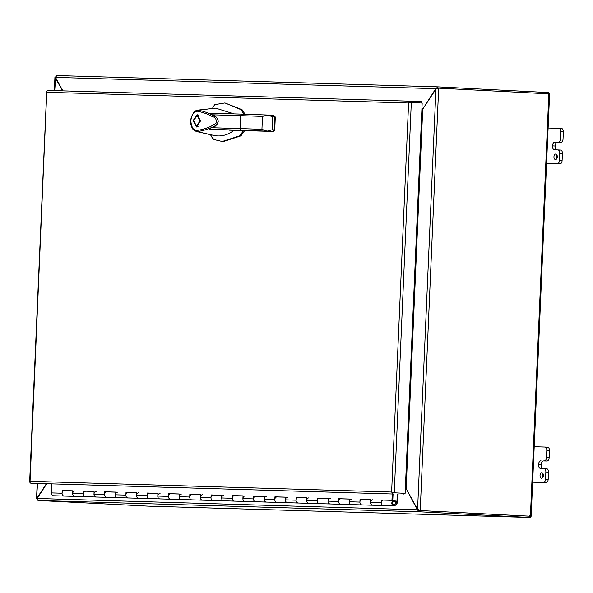 <?xml version="1.0" encoding="UTF-8"?>
<svg xmlns="http://www.w3.org/2000/svg" width="593" height="593" viewBox="0 0 593 593"><rect width="100%" height="100%" fill="white"/><g stroke="black" fill="none" stroke-linecap="round" stroke-linejoin="round"><path stroke-width="0.89" d="M246.102 130.564A1.06 0.852 -88.3 0 0 246.117 130.564L229.38 130.163A1.06 0.852 -88.3 0 1 229.365 130.163L229.402 130.163A1.06 0.852 -88.3 0 1 229.38 130.163L270.349 131.372M200.538 120.905L196.491 126.991L193.088 120.683L197.128 114.605L200.538 120.905M196.387 126.094L197.387 126.858M199.011 115.591L197.084 115.487L200.004 120.89L196.535 126.109L193.622 120.705L197.084 115.487M234.035 113.886L215.719 108.148L197.854 110.113C204.259 111.217 210.5 113.686 216.564 117.525C218.765 120.149 218.669 122.707 216.282 125.212C209.855 128.725 203.414 130.838 196.95 131.557L214.607 135.589C220.033 136.568 225.399 135.567 230.692 132.595L234.161 130.252M224.843 130.03L209.492 129.289C209.299 128.814 210.004 128.296 211.605 127.732C214.71 127.369 216.912 125.264 218.224 121.409C217.238 117.525 215.222 115.324 212.19 114.805C210.626 114.138 209.966 113.597 210.204 113.181L241.833 114.123M270.282 131.372A1.06 0.623 -87.9 0 1 270.275 131.372L272.891 131.446L274.314 129.904L272.12 129.793L267.095 131.149L241.173 130.23L240.032 128.577L240.595 115.65L241.877 114.123L210.204 113.181M196.935 131.55L192.933 129.267C189.33 123.655 189.901 117.644 194.652 111.232L197.832 110.113L196.995 111.128L202.265 112.359C206.312 113.878 204.363 112.529 212.502 116.688C215.607 117.288 216.756 119.512 215.956 123.351L210.76 126.435C205.037 128.829 200.175 130.171 196.187 130.46L196.95 131.557M207.839 109.045L197.832 110.113M214.607 135.589L196.179 131.453L193.133 129.422L192.94 128.592L193.133 129.422L192.94 128.592L196.187 130.46M210.352 134.648L213.754 139.496L222.227 141.497L239.809 135.797L243.582 130.49M243.931 114.19L240.951 109.646L224.947 102.945L214.644 104.642L212.324 108.556M212.19 114.805L240.595 115.65A131.142 1.371 2.5 0 1 262.499 116.413L267.799 115.035L241.855 114.123L267.799 115.035L272.684 116.865L274.878 116.977L273.566 115.331L267.799 115.035L273.566 115.331M196.995 111.128L194.46 112.025C190.36 116.954 189.856 122.477 192.94 128.592M194.86 111.121L194.46 112.025M212.279 137.821L213.754 139.496M245.05 114.227L242.085 109.705L224.947 102.945M222.227 141.497L223.361 141.557L240.943 135.849L244.724 130.527M246.117 130.564L270.275 131.372A1.06 0.623 -87.9 0 1 270.267 131.372L272.862 131.446L267.095 131.149L261.936 129.341A131.142 1.371 -177.5 0 0 240.032 128.577L211.605 127.732M198.01 114.827L196.935 115.487M196.535 126.109L198.462 126.198M394.078 501.478A1.66 1.327 -88.3 0 1 393.93 504.799A1.66 1.327 -88.3 0 1 394.078 501.478M360.855 499.958L360.885 499.395L370.669 499.684L370.551 502.39A2.728 2.179 91.7 0 0 372.612 505.229A2.728 2.179 91.7 0 0 372.649 505.229A2.728 2.179 91.7 0 0 372.686 505.229M382.144 500.351L382.455 500.359A2.728 2.179 -88.3 0 1 383.449 500.099A2.728 2.179 91.7 0 0 381.188 502.708A2.728 2.179 91.7 0 0 383.286 505.54A2.728 2.179 -88.3 0 1 383.248 505.54A2.728 2.179 -88.3 0 1 381.188 502.708L381.306 499.988L391.951 500.299L392.21 494.206M339.581 499.328L339.611 498.765L349.396 499.054L349.277 501.76A2.728 2.179 91.7 0 0 351.338 504.591A2.728 2.179 91.7 0 0 351.375 504.599A2.728 2.179 91.7 0 0 351.412 504.599M360.87 499.721L361.181 499.729A2.728 2.179 -88.3 0 1 362.175 499.462A2.728 2.179 91.7 0 0 359.914 502.078A2.728 2.179 91.7 0 0 362.012 504.91A2.728 2.179 -88.3 0 1 361.975 504.91A2.728 2.179 -88.3 0 1 359.914 502.078L360.033 499.35L370.669 499.669M318.308 498.698L318.33 498.135L328.122 498.424L328.003 501.129A2.728 2.179 91.7 0 0 330.056 503.961A2.728 2.179 91.7 0 0 330.101 503.961A2.728 2.179 91.7 0 0 330.138 503.961M339.596 499.084L339.908 499.098A2.728 2.179 -88.3 0 1 340.901 498.832A2.728 2.179 91.7 0 0 338.64 501.441A2.728 2.179 91.7 0 0 340.738 504.28A2.728 2.179 -88.3 0 1 340.701 504.28A2.728 2.179 -88.3 0 1 338.64 501.441L338.759 498.72L349.396 499.039M297.034 498.068L297.056 497.505L306.848 497.794L306.729 500.499A2.728 2.179 91.7 0 0 308.783 503.331A2.728 2.179 91.7 0 0 308.82 503.331A2.728 2.179 91.7 0 0 308.864 503.331M318.322 498.454L318.634 498.461A2.728 2.179 -88.3 0 1 319.62 498.202A2.728 2.179 91.7 0 0 317.366 500.811A2.728 2.179 91.7 0 0 319.464 503.65A2.728 2.179 -88.3 0 1 319.419 503.65A2.728 2.179 -88.3 0 1 317.366 500.811L317.485 498.09L328.122 498.409M275.76 497.431L275.782 496.867L285.574 497.164L285.455 499.862A2.728 2.179 91.7 0 0 287.509 502.701A2.728 2.179 91.7 0 0 287.546 502.701A2.728 2.179 91.7 0 0 287.583 502.701M297.041 497.823L297.352 497.831A2.728 2.179 -88.3 0 1 298.346 497.571A2.728 2.179 91.7 0 0 296.092 500.181A2.728 2.179 91.7 0 0 298.183 503.012A2.728 2.179 -88.3 0 1 298.146 503.012A2.728 2.179 -88.3 0 1 296.092 500.181L296.211 497.46L306.848 497.772M254.486 496.801L254.508 496.237L264.293 496.526L264.174 499.232A2.728 2.179 91.7 0 0 266.235 502.063A2.728 2.179 91.7 0 0 266.272 502.071A2.728 2.179 91.7 0 0 266.309 502.071M275.767 497.193L276.079 497.201A2.728 2.179 -88.3 0 1 277.072 496.934A2.728 2.179 91.7 0 0 274.811 499.551A2.728 2.179 91.7 0 0 276.909 502.382A2.728 2.179 -88.3 0 1 276.872 502.382A2.728 2.179 -88.3 0 1 274.811 499.551L274.937 496.823L285.574 497.142M233.205 496.171L233.234 495.607L243.019 495.896L242.9 498.602A2.728 2.179 91.7 0 0 244.961 501.433A2.728 2.179 91.7 0 0 244.998 501.433A2.728 2.179 91.7 0 0 245.035 501.433M254.493 496.556L254.805 496.571A2.728 2.179 -88.3 0 1 255.798 496.304A2.728 2.179 91.7 0 0 253.537 498.913A2.728 2.179 91.7 0 0 255.635 501.752A2.728 2.179 -88.3 0 1 255.598 501.752A2.728 2.179 -88.3 0 1 253.537 498.913L253.656 496.193L264.293 496.511M211.931 495.54L211.96 494.977L211.108 494.933L221.745 495.244L221.626 497.972A2.728 2.179 91.7 0 0 223.687 500.803A2.728 2.179 91.7 0 0 223.724 500.803A2.728 2.179 91.7 0 0 223.761 500.803M233.219 495.926L233.531 495.933A2.728 2.179 -88.3 0 1 234.524 495.674A2.728 2.179 91.7 0 0 232.263 498.283A2.728 2.179 91.7 0 0 234.361 501.122A2.728 2.179 -88.3 0 1 234.324 501.122A2.728 2.179 -88.3 0 1 232.263 498.283L232.382 495.563L243.019 495.881M190.657 494.91L190.679 494.34L189.834 494.295L200.471 494.614L200.352 497.334A2.728 2.179 91.7 0 0 202.406 500.173A2.728 2.179 91.7 0 0 202.45 500.173A2.728 2.179 91.7 0 0 202.487 500.173M211.946 495.296L212.257 495.303A2.728 2.179 -88.3 0 1 213.243 495.044A2.728 2.179 91.7 0 0 210.989 497.653A2.728 2.179 91.7 0 0 213.087 500.492A2.728 2.179 -88.3 0 1 213.043 500.485A2.728 2.179 -88.3 0 1 210.989 497.653L211.108 494.933M169.383 494.273L169.405 493.71L168.56 493.665L179.197 493.984L179.079 496.704A2.728 2.179 91.7 0 0 181.132 499.536A2.728 2.179 91.7 0 0 181.169 499.543A2.728 2.179 91.7 0 0 181.206 499.543M190.664 494.666L190.983 494.673A2.728 2.179 -88.3 0 1 191.969 494.406A2.728 2.179 91.7 0 0 189.716 497.023A2.728 2.179 91.7 0 0 191.806 499.855A2.728 2.179 -88.3 0 1 191.769 499.855A2.728 2.179 -88.3 0 1 189.716 497.023L189.834 494.295M148.109 493.643L148.131 493.079L147.279 493.035L157.923 493.354L157.797 496.074A2.728 2.179 91.7 0 0 159.858 498.906A2.728 2.179 91.7 0 0 159.895 498.906A2.728 2.179 91.7 0 0 159.932 498.913M169.39 494.036L169.702 494.043A2.728 2.179 -88.3 0 1 170.695 493.776A2.728 2.179 91.7 0 0 168.442 496.393A2.728 2.179 91.7 0 0 170.532 499.224A2.728 2.179 -88.3 0 1 170.495 499.224A2.728 2.179 -88.3 0 1 168.442 496.393L168.56 493.665M126.828 493.013L126.858 492.449L126.005 492.405L136.642 492.716L136.523 495.444A2.728 2.179 91.7 0 0 138.584 498.276A2.728 2.179 91.7 0 0 138.621 498.276A2.728 2.179 91.7 0 0 138.658 498.276M148.117 493.398L148.428 493.413A2.728 2.179 -88.3 0 1 149.421 493.146A2.728 2.179 91.7 0 0 147.16 495.755A2.728 2.179 91.7 0 0 149.258 498.594A2.728 2.179 -88.3 0 1 149.221 498.594A2.728 2.179 -88.3 0 1 147.16 495.755L147.279 493.035M105.554 492.383L105.584 491.812L104.731 491.775L115.368 492.086L115.25 494.807A2.728 2.179 91.7 0 0 117.31 497.646A2.728 2.179 91.7 0 0 117.347 497.646A2.728 2.179 91.7 0 0 117.384 497.646M126.843 492.768L127.154 492.776A2.728 2.179 -88.3 0 1 128.147 492.516A2.728 2.179 91.7 0 0 125.886 495.125A2.728 2.179 91.7 0 0 127.984 497.964A2.728 2.179 -88.3 0 1 127.947 497.957A2.728 2.179 -88.3 0 1 125.886 495.125L126.005 492.405M84.28 491.745L84.302 491.182L83.457 491.137L94.094 491.456L93.976 494.177A2.728 2.179 91.7 0 0 96.036 497.016A2.728 2.179 91.7 0 0 96.073 497.016A2.728 2.179 91.7 0 0 96.11 497.016M105.569 492.138L105.88 492.146A2.728 2.179 -88.3 0 1 106.873 491.879A2.728 2.179 91.7 0 0 104.613 494.495A2.728 2.179 91.7 0 0 106.71 497.327A2.728 2.179 -88.3 0 1 106.673 497.327A2.728 2.179 -88.3 0 1 104.613 494.495L104.731 491.775M63.006 491.115L63.028 490.552L62.183 490.507L72.82 490.826L72.702 493.546A2.728 2.179 91.7 0 0 74.755 496.378A2.728 2.179 91.7 0 0 74.792 496.385A2.728 2.179 91.7 0 0 74.837 496.385M84.295 491.508L84.606 491.515A2.728 2.179 -88.3 0 1 85.592 491.249A2.728 2.179 91.7 0 0 83.339 493.865A2.728 2.179 91.7 0 0 85.436 496.697A2.728 2.179 -88.3 0 1 85.392 496.697A2.728 2.179 -88.3 0 1 83.339 493.865L83.457 491.137M53.555 495.748A2.728 2.179 -88.3 0 1 53.518 495.748A2.728 2.179 -88.3 0 1 53.481 495.748A2.728 2.179 -88.3 0 1 51.428 492.916L51.813 484.096M63.014 490.871L63.325 490.885A2.728 2.179 -88.3 0 1 64.318 490.619A2.728 2.179 91.7 0 0 62.065 493.228A2.728 2.179 91.7 0 0 64.155 496.067A2.728 2.179 -88.3 0 1 64.118 496.067A2.728 2.179 -88.3 0 1 62.065 493.228L62.183 490.507M382.137 500.596L382.159 500.025L392.796 500.344L393.063 494.228M211.96 494.977L221.745 495.266M190.679 494.34L200.471 494.636M169.405 493.71L179.197 493.999M148.131 493.079L157.916 493.369M126.858 492.449L136.642 492.739M105.584 491.812L115.368 492.108M84.302 491.182L85.592 491.249A2.728 2.179 -88.3 0 1 85.629 491.249M63.028 490.552L64.318 490.619A2.728 2.179 -88.3 0 1 64.355 490.619M392.796 500.344L391.951 500.299M382.159 500.025L381.306 499.988M382.159 500.055L383.449 500.099A2.728 2.179 -88.3 0 1 383.486 500.099M360.885 499.395L360.033 499.35M360.885 499.425L362.175 499.462A2.728 2.179 -88.3 0 1 362.212 499.462M339.611 498.765L338.759 498.72M339.604 498.795L340.901 498.832A2.728 2.179 -88.3 0 1 340.938 498.832M318.33 498.135L317.485 498.09M318.33 498.164L319.62 498.202A2.728 2.179 -88.3 0 1 319.657 498.202M297.056 497.505L296.211 497.46M297.056 497.527L298.346 497.571A2.728 2.179 -88.3 0 1 298.383 497.571M275.782 496.867L274.937 496.823M275.782 496.897L277.072 496.934A2.728 2.179 -88.3 0 1 277.109 496.941M254.508 496.237L253.656 496.193M254.508 496.267L255.798 496.304A2.728 2.179 -88.3 0 1 255.835 496.304M233.234 495.607L232.382 495.563M233.234 495.637L234.524 495.674A2.728 2.179 -88.3 0 1 234.561 495.674M211.953 494.999L213.243 495.044A2.728 2.179 -88.3 0 1 213.287 495.044M190.679 494.369L191.969 494.406A2.728 2.179 -88.3 0 1 192.006 494.414M169.405 493.739L170.695 493.776A2.728 2.179 -88.3 0 1 170.732 493.776M148.131 493.109L149.421 493.146A2.728 2.179 -88.3 0 1 149.458 493.146M126.858 492.479L128.147 492.516A2.728 2.179 -88.3 0 1 128.184 492.516M105.576 491.842L106.873 491.879A2.728 2.179 -88.3 0 1 106.91 491.886M410.549 101.188L48.278 90.425A1.912 1.527 91.7 0 0 48.248 90.425A1.912 1.527 91.7 0 0 46.78 91.626L30.058 481.294L391.625 492.027L408.607 103.012L47.047 92.271L46.78 91.641M29.739 481.924L30.058 481.294L29.739 481.924A1.912 1.527 91.7 0 0 31.125 483.273L393.448 494.028A1.912 1.527 -88.3 0 1 392.062 492.679L391.625 492.027L392.069 492.679L405.13 493.339L422.172 103.049L409.103 102.389A1.912 1.527 -88.3 0 1 410.578 101.188A1.912 1.527 -88.3 0 1 410.601 101.188L421.46 101.744L421.401 103.004M408.607 103.012L409.103 102.389L408.607 103.012M405.13 493.339L392.069 492.679M393.448 494.028L31.125 483.273M403.173 494.532L403.233 493.257L392.062 492.679M397.243 494.354L396.917 501.856A0.511 0.408 -88.3 0 1 396.776 502.212L394.894 504.354A1.66 1.327 -88.3 0 1 392.677 503.064A1.66 1.327 -88.3 0 1 395.294 502.708L396.117 502.441A2.728 2.179 91.7 0 0 394.086 500.41A2.728 2.179 91.7 0 0 391.825 503.02A2.728 2.179 91.7 0 0 393.922 505.859A2.728 2.179 91.7 0 0 395.457 505.14L397.347 502.99A1.579 1.26 -88.3 0 0 397.762 501.9L398.096 494.377M96.229 491.567A2.728 2.179 -88.3 0 0 93.976 494.177A2.728 2.179 -88.3 0 0 96.073 497.016L74.792 496.385A2.728 2.179 -88.3 0 1 72.702 493.546A2.728 2.179 -88.3 0 1 74.955 490.937M138.784 492.827A2.728 2.179 -88.3 0 0 136.523 495.444A2.728 2.179 -88.3 0 0 138.621 498.276L117.347 497.646A2.728 2.179 -88.3 0 1 115.25 494.807A2.728 2.179 -88.3 0 1 117.51 492.197M181.332 494.095A2.728 2.179 -88.3 0 0 179.079 496.704A2.728 2.179 -88.3 0 0 181.169 499.543L159.895 498.906A2.728 2.179 -88.3 0 1 157.797 496.074A2.728 2.179 -88.3 0 1 160.058 493.465M223.887 495.355A2.728 2.179 -88.3 0 0 221.626 497.972A2.728 2.179 -88.3 0 0 223.724 500.803L202.45 500.173A2.728 2.179 -88.3 0 1 200.352 497.334A2.728 2.179 -88.3 0 1 202.606 494.725M266.435 496.623A2.728 2.179 -88.3 0 0 264.174 499.232A2.728 2.179 -88.3 0 0 266.272 502.071L244.998 501.433A2.728 2.179 -88.3 0 1 242.9 498.602A2.728 2.179 -88.3 0 1 245.161 495.993M308.983 497.883A2.728 2.179 -88.3 0 0 306.729 500.499A2.728 2.179 -88.3 0 0 308.82 503.331L287.546 502.701A2.728 2.179 -88.3 0 1 285.455 499.862A2.728 2.179 -88.3 0 1 287.709 497.253M351.538 499.15A2.728 2.179 -88.3 0 0 349.277 501.76A2.728 2.179 -88.3 0 0 351.375 504.599L330.101 503.961A2.728 2.179 -88.3 0 1 328.003 501.129A2.728 2.179 -88.3 0 1 330.257 498.513M393.922 505.859L372.649 505.229A2.728 2.179 -88.3 0 1 370.551 502.39A2.728 2.179 -88.3 0 1 372.812 499.78M541.824 472.71A2.772 1.66 93 0 1 541.846 472.71A2.772 1.66 93 0 1 543.358 475.542A2.772 1.66 93 0 1 541.579 478.24A2.772 1.66 93 0 1 541.557 478.24A2.772 1.66 93 0 1 540.038 475.408A2.772 1.66 93 0 1 541.824 472.71M553.951 156.737A2.772 1.66 -87 0 0 555.471 159.547A2.772 1.66 -87 0 0 557.279 156.834A2.772 1.66 -87 0 0 555.76 154.017A2.772 1.66 -87 0 0 553.951 156.737M556.849 158.524A2.772 1.66 93 0 1 556.597 156.871A2.772 1.66 93 0 1 557.027 155.181M529.786 515.569L529.638 516.192L419.459 510.514L529.638 516.192L529.786 515.569M148.213 506.14A1.912 1.527 -88.3 0 1 148.183 506.14L529.579 517.467A1.912 1.527 -88.3 0 0 529.608 517.467A1.912 1.527 -88.3 0 0 531.076 516.266L529.638 516.192L531.165 516.258L530.401 516.214L548.844 93.842L549.518 93.894A1.912 1.527 91.7 0 0 548.132 92.538L437.953 86.86L437.96 88.142M62.873 90.862L55.735 77.824L56.535 75.533L437.953 86.86L435.685 88.676L437.545 88.52M530.401 516.214L419.459 510.506L417.302 509.772L419.399 511.789L419.043 510.01L420.222 510.536L438.664 88.157L437.864 88.135M548.844 93.842L438.664 88.157L435.937 89.143L417.591 509.328L419.043 510.01M529.608 517.467L148.183 506.14A1.912 1.527 -88.3 0 1 148.161 506.14L37.982 500.462L37.381 498.068L46.647 483.947M529.579 517.467L419.399 511.789L37.982 500.462M55.757 77.861L54.919 77.386L54.341 90.61M54.726 90.618L55.712 76.786M37.27 499.158L36.936 498.024L37.396 498.046M37.181 483.584L36.536 498.468L37.567 483.599M56.513 75.533L437.886 86.86M55.282 77.839L55.912 78.157M37.581 497.757L36.936 498.024M55.527 78.135L62.487 90.848M46.269 483.932L37.203 497.742M435.966 89.12L435.492 89.098L435.685 88.676L55.579 77.386M422.92 108.853L435.492 89.098M422.401 110.105L421.845 110.439M421.749 110.95L422.72 109.156L406.153 488.58L417.591 509.328M422.72 109.156L435.937 89.143M37.189 498.491L417.302 509.772L417.146 509.343L417.657 509.372M405.397 487.261L405.938 487.654M417.146 509.343L406.338 488.914M421.92 108.816L422.542 108.83L421.905 109.134M406.153 488.58L405.338 486.712M405.338 488.55L405.946 488.891L405.323 488.877M546.568 163.438L557.309 163.757A3.321 1.994 -87 0 0 559.444 160.495L559.762 153.298A3.321 1.994 -87 0 0 557.939 149.925A3.321 1.994 -87 0 0 557.909 149.925L554.588 149.821A3.862 2.32 93 0 1 554.559 149.821A3.862 2.32 93 0 1 552.439 145.893L552.439 145.885A3.862 2.32 93 0 1 554.922 142.098L558.25 142.194A3.321 1.994 -87 0 0 560.385 138.932L560.704 131.728A3.321 1.994 -87 0 0 558.88 128.347A3.321 1.994 -87 0 0 558.851 128.347L548.117 128.029M558.902 128.347L561.497 128.488A3.321 1.994 93 0 1 561.527 128.488A3.321 1.994 93 0 1 563.35 131.861L563.039 139.073A3.321 1.994 93 0 1 560.896 142.327L557.568 142.231A3.862 2.32 -87 0 0 555.085 146.019L555.085 146.034A3.862 2.32 -87 0 0 556.834 149.888M557.961 149.925L560.555 150.059A3.321 1.994 93 0 1 560.585 150.059A3.321 1.994 93 0 1 562.409 153.439L562.097 160.636A3.321 1.994 93 0 1 559.955 163.898L546.568 163.498M542.921 468.581A3.862 2.32 93 0 1 541.172 464.727L541.172 464.719A3.862 2.32 93 0 1 543.655 460.924L546.983 461.02A3.321 1.994 -87 0 0 549.118 457.766L549.437 450.554A3.321 1.994 -87 0 0 547.613 447.181A3.321 1.994 -87 0 0 547.584 447.181L544.989 447.048M548.495 472.132A3.321 1.994 -87 0 0 546.672 468.752A3.321 1.994 -87 0 0 546.642 468.752L544.048 468.618A3.321 1.994 93 0 1 545.849 471.991L548.495 472.132L548.177 479.329L545.53 479.188L545.849 471.991M532.655 482.191L546.042 482.591A3.321 1.994 -87 0 0 548.177 479.329M542.936 477.217A2.772 1.66 93 0 1 543.106 473.874M534.204 446.722L544.937 447.04A3.321 1.994 93 0 1 544.967 447.04A3.321 1.994 93 0 1 546.79 450.421L549.437 450.554M549.118 457.766L546.472 457.626L546.79 450.421M546.472 457.626A3.321 1.994 93 0 1 544.337 460.887L543.655 460.924M546.672 468.752L544.026 468.618A3.321 1.994 93 0 0 543.996 468.618L540.675 468.514A3.862 2.32 93 0 1 540.646 468.514A3.862 2.32 93 0 1 538.526 464.586L538.526 464.578A3.862 2.32 93 0 1 541.009 460.791M545.53 479.188A3.321 1.994 93 0 1 543.396 482.45L546.042 482.591M532.655 482.131L543.396 482.45M241.173 130.23L209.492 129.289M240.951 109.646L242.085 109.705M239.809 135.797L240.943 135.849M261.936 129.341L262.499 116.413M272.12 129.793L272.684 116.865M274.522 129.926L274.878 116.977L275.3 117.006L274.737 129.934C273.566 131.394 272.943 131.898 272.891 131.446M370.551 502.39L381.188 502.708M349.277 501.76L359.914 502.078M328.003 501.129L338.64 501.441M306.729 500.499L317.366 500.811M285.455 499.862L296.092 500.181M264.174 499.232L274.811 499.551M242.9 498.602L253.537 498.913M221.626 497.972L232.263 498.283M200.352 497.334L210.989 497.653M179.079 496.704L189.716 497.023M157.797 496.074L168.442 496.393M136.523 495.444L147.16 495.755M115.25 494.807L125.886 495.125M93.976 494.177L104.613 494.495M72.702 493.546L83.339 493.865M51.428 492.916L62.065 493.228M394.271 492.776L411.312 102.485M396.057 502.189L396.776 502.212M396.917 501.856L395.931 501.826M555.085 146.019L552.439 145.885L555.085 146.034M557.568 142.231L554.922 142.098M560.896 142.327L558.25 142.194M563.039 139.073L560.385 138.932M563.35 131.861L560.704 131.728M559.955 163.898L557.309 163.757M562.097 160.636L559.444 160.495M562.409 153.439L559.762 153.298M544.337 460.887L546.983 461.02M541.172 464.719L538.526 464.578L541.172 464.727M197.328 110.135L194.674 111.217M212.457 138.436L211.301 135.886M273.581 115.338L275.3 117.006M351.375 504.599L372.649 505.229M308.82 503.331L330.101 503.961M266.272 502.071L287.546 502.701M223.724 500.803L244.998 501.433M181.169 499.543L202.45 500.173M138.621 498.276L159.895 498.906M96.073 497.016L117.347 497.646M53.518 495.748L74.792 496.385M84.302 491.212L85.592 491.249M63.028 490.581L64.318 490.619M29.65 481.924L46.691 91.633M48.248 90.425L410.578 101.188M394.086 500.41L383.449 500.099M115.368 492.138L106.873 491.879M136.642 492.768L128.147 492.516M157.916 493.398L149.421 493.146M179.19 494.028L170.695 493.776M200.471 494.658L191.969 494.406M221.745 495.296L213.243 495.044M243.019 495.926L234.524 495.674M264.293 496.556L255.798 496.304M285.567 497.186L277.072 496.934M306.848 497.823L298.346 497.571M328.122 498.454L319.62 498.202M349.396 499.084L340.901 498.832M370.669 499.714L362.175 499.462M549.607 93.887L531.165 516.258M561.527 128.488L558.88 128.347M560.585 150.059L557.939 149.925M544.967 447.04L547.613 447.181"/></g></svg>
